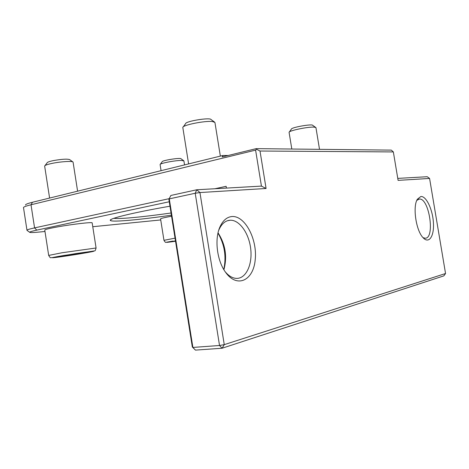 <?xml version="1.0" encoding="UTF-8"?>
<svg xmlns="http://www.w3.org/2000/svg" width="469" height="469" viewBox="0 0 469 469"><rect width="100%" height="100%" fill="white"/><g stroke="black" fill="none" stroke-linecap="round" stroke-linejoin="round"><path stroke-width="0.7" d="M289.097 132.428L289.103 132.27C289.039 130.611 308.338 126.63 314.195 127.128L315.942 127.609L319.512 149.335M315.531 127.322L312.741 125.381C312.671 123.646 291.478 127.339 291.396 129.098L289.267 132.047M188.608 163.904L182.81 127.468C182.324 125.153 204.795 120.603 212.387 121.518L214.931 122.432L220.348 156.107M214.333 121.899L211.073 119.583C210.405 117.174 185.267 121.237 185.577 123.699L183.256 126.859M44.631 166.09C44.76 165.299 47.398 164.367 52.546 163.3C60.97 161.565 72.261 160.89 73.006 162.028L73.1 162.28M72.847 161.916L69.682 159.618C67.284 158.792 61.861 159.114 53.419 160.591C49.339 161.447 47.234 162.192 47.117 162.843L45.047 165.545M61.556 256.103L85.387 252.428L71.786 254.995L60.583 256.566L61.556 256.103M48.67 255.359L44.772 230.103C44.561 229.546 49.005 228.45 58.103 226.797C72.824 224.153 92.088 221.954 92.164 222.857L92.182 222.963M71.698 254.409L71.786 254.995M83.986 252.627L84.039 252.949M161.066 170.669L160.105 164.555C159.683 163.376 174.919 160.41 181.257 160.451L183.901 160.908M183.69 160.685L181.057 158.792C180.659 157.461 161.817 160.427 162.157 161.764L160.292 164.297M175.506 241.037L172.909 241.388L175.47 240.843M163.957 240.316L160.562 218.882C160.656 218.46 164.326 217.575 171.566 216.227M256.52 149.23L260.008 151.03L393.35 151.927L391.328 150.121L256.191 148.638L256.52 149.23L255.599 150.127L261.432 186.105L266.087 188.485L260.008 151.03M393.35 151.927L398.099 180.372L429.581 178.443L445.55 273.521L224.264 344.645L199.941 192.548L266.087 188.485M231.61 216.572C226.75 217.176 222.892 220.565 220.037 226.732C214.409 238.727 216.836 260.113 225.231 271.815C236.734 288.687 253.43 280.784 255.206 259.756C257.522 239.096 244.748 215.013 231.61 216.572M420.828 196.523L417.398 199.202C412.491 206.542 416.026 230.654 423.067 237.677C428.988 244.285 434.282 236.2 433.415 222.845C432.723 209.59 426.262 195.837 420.828 196.523M256.191 148.638L222.259 156.933L222.886 155.485L32.513 202.256C27.571 203.493 25.25 204.425 25.549 205.064M23.491 207.761C23.151 207.093 25.654 206.102 31.013 204.777L255.599 150.127M222.886 155.485L228.227 155.479M160.726 219.943L92.768 226.715M44.983 231.475L39.601 232.014C33.721 232.589 30.444 232.7 29.764 232.348C29.371 231.962 31.716 231.223 36.805 230.121L169.268 201.764M169.186 198.668L34.571 227.887C29.06 229.101 26.54 229.921 26.991 230.355L29.764 232.348M226.416 188.092L226.128 186.31L214.949 188.737M169.971 206.196C132.264 212.774 107.929 218.835 110.414 220.465C112.126 222.353 139.24 219.814 171.402 215.201M199.941 192.548L195.215 193.251L196.746 189.769L199.941 192.548M261.432 186.105L196.746 189.769L170.874 195.456L168.869 199.272L170.874 195.456M219.533 345.489L224.264 344.645L222.072 348.238L219.533 345.489L192.882 347.441L195.444 350.114L192.331 347.001L192.882 347.441L169.286 198.874L195.215 193.251L219.533 345.489M429.581 178.443L427.206 176.719L397.765 178.39M195.444 350.114L222.072 348.238L443.85 275.872L445.55 273.521M168.869 199.272L192.331 347.001M217.985 233.111C224.575 244.496 226.509 256.631 223.777 269.528M223.901 269.739C227.354 256.742 225.472 244.548 218.243 233.152L218.038 232.87M218.648 230.531L219.093 229.458C221.661 223.912 225.132 220.852 229.511 220.278L230.261 220.219C239.524 219.855 248.945 233.316 250.698 248.676C252.592 264.024 246.389 278.17 237.038 278.393C232.911 278.445 228.972 276.241 225.214 271.786M416.806 200.386L419.35 199.044C429.246 197.877 435.302 238.639 425.131 238.223L423.02 237.625M171.05 213.002C143.567 216.901 119.906 219.216 113.838 218.308M62.113 252.738L48.676 255.423C50.828 258.736 50.072 257.551 52.264 257.592L75.685 253.588L92.176 251.284C95.371 250.405 94.873 252.082 96.086 247.99L62.113 252.738M96.092 248.042L92.164 222.857M91.959 251.331C99.317 250.557 82.104 253.653 65.988 256.033C49.427 258.501 47.135 258.267 63.837 255.482L91.959 251.331M175.043 238.146L163.957 240.333C165.006 242.068 165.704 242.731 166.055 242.309L173.079 241.048C165.545 242.403 164.771 242.69 170.769 241.91L175.535 241.23M36.805 230.121L34.571 227.887L31.013 204.777L32.513 202.256M291.806 149.031L289.086 132.364M77.602 191.182L73.076 162.122M49.597 198.059L44.666 166.19M184.54 164.906L183.901 160.879M230.261 220.219L227.395 220.752M219.093 229.458L220.037 226.732M419.35 199.044L418.53 199.184M111.182 219.422L110.414 220.465M26.962 230.144L23.532 207.808"/></g></svg>
